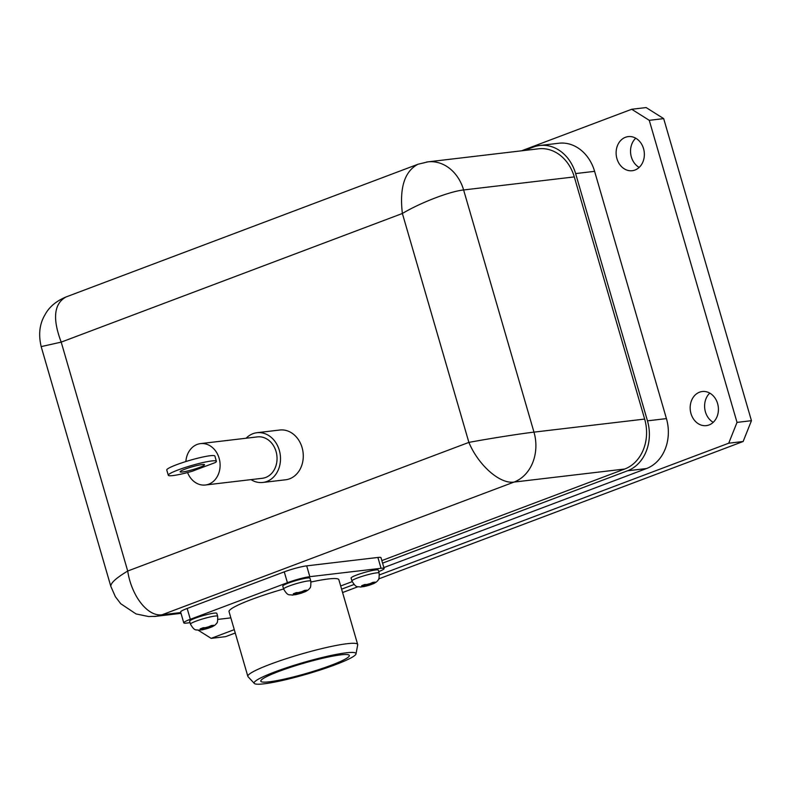 <?xml version="1.0" encoding="UTF-8"?>
<svg xmlns="http://www.w3.org/2000/svg" width="791" height="791" viewBox="0 0 791 791"><rect width="100%" height="100%" fill="white"/><g stroke="black" fill="none" stroke-linecap="round" stroke-linejoin="round"><path stroke-width="1.19" d="M709.784 393.117A17.165 14.08 -96.7 0 0 705.424 411.884A17.165 14.08 -96.7 0 0 713.235 422.335M690.998 413.594A17.165 14.08 83.3 0 1 702.289 391.525A17.165 14.08 83.3 0 1 718.277 406.93A17.165 14.08 83.3 0 1 706.314 425.627A17.165 14.08 83.3 0 1 690.998 413.594M635.727 138.198A17.165 14.08 -96.7 0 0 631.356 156.974A17.165 14.08 -96.7 0 0 639.177 167.415M616.94 158.675A17.165 14.08 83.3 0 1 628.232 136.606A17.165 14.08 83.3 0 1 644.22 152.01A17.165 14.08 83.3 0 1 632.246 170.708A17.165 14.08 83.3 0 1 616.94 158.675M246.139 438.224A25.045 20.546 83.3 0 1 256.966 432.717L279.737 430.027A25.045 20.546 83.3 0 1 302.083 447.587A25.045 20.546 83.3 0 1 285.61 479.781L262.83 482.47A25.045 20.546 83.3 0 1 251.024 479.623M256.966 432.717A25.045 20.546 83.3 0 1 279.302 450.277A25.045 20.546 83.3 0 1 262.83 482.47M185.875 461.539A20.843 17.095 83.3 0 1 200.519 443.613L257.461 436.889A20.843 17.095 83.3 0 1 276.049 451.503A20.843 17.095 83.3 0 1 262.335 478.288L205.403 485.002A20.843 17.095 83.3 0 1 187.546 472.543M200.519 443.613A20.843 17.095 83.3 0 1 219.107 458.216A20.843 17.095 83.3 0 1 205.403 485.002M202.17 464.554A12.696 1.444 -16.2 0 1 204.523 464.722A12.696 1.444 -16.2 0 1 192.737 469.656A12.696 1.444 -16.2 0 1 180.15 471.802A12.696 1.444 -16.2 0 1 188.347 467.975A12.696 1.444 -16.2 0 1 202.17 464.554M189.613 621.222A14.159 1.612 -16.2 0 1 198.768 616.95A14.159 1.612 -16.2 0 1 214.183 613.134A14.159 1.612 -16.2 0 1 216.813 613.312L217.663 616.248A14.159 1.612 163.8 0 0 203.613 618.651A14.159 1.612 163.8 0 0 190.463 624.148L189.613 621.222M211.355 627.095L207.944 628.321L205.947 628.548L205.719 627.777M209.131 627.372L207.944 628.321A5.883 0.672 -16.2 0 1 203.218 629.577L198.917 630.239L203.663 628.825L200.153 628.894L203.257 627.718L206.777 627.649L211.335 625.562L213.61 625.295L211.78 626.353L209.051 627.382L208.893 626.848M190.463 624.148C194.962 631.89 195.98 629.3 199.194 630.239L198.917 630.239M209.051 627.382L212.374 626.64M351.095 578.033A14.159 1.612 -16.2 0 1 360.251 573.772A14.159 1.612 -16.2 0 1 375.666 569.945A14.159 1.612 -16.2 0 1 378.296 570.133L379.146 573.06A14.159 1.612 163.8 0 0 365.096 575.462A14.159 1.612 163.8 0 0 351.946 580.97L351.095 578.033M372.838 583.906L369.427 585.132L367.429 585.37L367.202 584.589M370.613 584.183L369.427 585.132A5.883 0.672 -16.2 0 1 364.7 586.398L360.399 587.06L365.155 585.637L364.839 584.569M351.946 580.97C356.444 588.712 357.463 586.121 360.676 587.051L360.399 587.06M365.155 585.637L361.635 585.706L364.74 584.529L368.26 584.47L372.818 582.374L375.092 582.107L370.534 584.193L373.856 583.461M282.773 586.091A14.159 1.612 -16.2 0 1 291.928 581.83A14.159 1.612 -16.2 0 1 307.343 578.003A14.159 1.612 -16.2 0 1 309.973 578.191L310.823 581.118A14.159 1.612 163.8 0 0 296.773 583.521A14.159 1.612 163.8 0 0 283.623 589.028L282.773 586.091M304.515 591.965L301.104 593.191L299.107 593.428L298.879 592.647M302.3 592.241L301.104 593.191A5.883 0.672 -16.2 0 1 296.378 594.456L292.077 595.119L296.833 593.695L296.516 592.627M283.623 589.028C288.122 596.77 289.14 594.179 292.363 595.109L292.077 595.119M296.833 593.695L293.313 593.764L296.417 592.588L299.937 592.528L304.495 590.432L306.77 590.165L302.211 592.251L305.534 591.52M356.009 653.89A53.037 6.051 -16.2 0 1 306.75 674.14A53.037 6.051 -16.2 0 1 254.306 683.434A53.037 6.051 -16.2 0 1 287.024 667.604A53.037 6.051 -16.2 0 1 346.151 652.832A53.037 6.051 -16.2 0 1 356.009 653.89L357.69 644.853A57.179 6.526 163.8 0 0 357.67 644.467L338.864 579.724A57.179 6.526 163.8 0 0 328.255 578.972A57.179 6.526 163.8 0 0 311.031 582.008M283.613 588.988A57.179 6.526 163.8 0 0 229.044 611.631L247.85 676.374A57.179 6.526 163.8 0 0 248.048 676.71L254.306 683.434M357.67 644.467A57.179 6.526 163.8 0 0 347.071 643.716A57.179 6.526 163.8 0 0 284.809 659.15A57.179 6.526 163.8 0 0 247.85 676.374M275.762 672.617A46.096 5.26 -16.2 0 1 340.773 654.859A46.096 5.26 -16.2 0 1 349.325 655.462A46.096 5.26 -16.2 0 1 306.522 673.378A46.096 5.26 -16.2 0 1 260.803 681.189A46.096 5.26 -16.2 0 1 275.762 672.617M367.429 585.37L364.7 586.398M370.534 584.193L370.376 583.669M299.107 593.428L296.378 594.456M302.211 592.251L302.053 591.727M205.947 628.548L203.218 629.577M203.663 628.825L203.356 627.747M190.038 622.685L186.864 623.061A16.7 1.908 -16.2 0 1 183.769 622.833A16.7 1.908 -16.2 0 1 190.315 619.294L287.41 582.69A16.7 1.908 -16.2 0 1 309.835 576.688L381.044 568.294A16.7 1.908 -16.2 0 1 384.139 568.511A16.7 1.908 -16.2 0 1 378.721 571.616M183.769 622.833L180.615 612.007A16.7 1.908 -16.2 0 1 187.17 608.467L284.266 571.853A16.7 1.908 -16.2 0 1 306.69 565.862L377.89 557.457A16.7 1.908 -16.2 0 1 380.995 557.675L384.139 568.511M352.173 581.632L340.674 585.973M230.853 617.87L217.95 619.393M192.075 471.307A25.045 2.857 -16.2 0 1 168.285 475.253A25.045 2.857 -16.2 0 1 191.541 465.523A25.045 2.857 -16.2 0 1 216.388 461.272A25.045 2.857 -16.2 0 1 215.37 462.527L192.075 471.307M216.388 461.272L214.875 456.051A25.045 2.857 163.8 0 0 190.018 460.293A25.045 2.857 163.8 0 0 166.763 470.022L168.285 475.253M524.344 150.488L533.46 147.047A40.084 32.876 83.3 0 1 539.877 145.485A40.084 32.876 83.3 0 1 575.621 173.575L647.463 420.842A40.084 32.876 83.3 0 1 627.52 470.793L382.577 563.143M575.621 173.575L594.605 171.34A40.084 32.876 -96.7 0 0 558.851 143.24L539.877 145.485M381.835 560.592L624.702 469.023A40.084 32.876 -96.7 0 0 644.655 419.072L574.296 176.907A40.084 32.876 -96.7 0 0 538.542 148.807L427.862 161.868A40.084 32.876 -96.7 0 0 427.773 161.878A40.084 32.876 -96.7 0 0 426.389 162.086M627.52 470.793L646.494 468.549A40.084 32.876 -96.7 0 0 666.437 418.607L647.463 420.842M646.494 468.549L383.872 567.572M594.605 171.34L666.437 418.607M631.702 109.267L649.263 120.321L663.689 118.62L646.118 107.566L631.702 109.267L521.487 150.824M234.274 629.636L211.148 638.357L198.234 630.229M649.263 120.321L737.024 422.394L728.719 443.207L379.462 574.889M354.012 584.49L341.603 589.166M728.719 443.207L743.144 441.507L751.45 420.693L737.024 422.394M235.253 633.008L225.573 636.656L211.148 638.357M342.582 592.538L357.918 586.754M378.701 578.913L743.144 441.507M153.869 616.496A40.084 32.876 -96.7 0 0 155.669 616.347A40.084 32.876 -96.7 0 0 155.758 616.327A40.084 32.876 -96.7 0 0 162.076 614.775C147.887 616.99 131.494 596.137 127.707 571.033C116.01 578.063 110.394 583.204 110.859 586.477L41.172 346.616L61.204 342.117C52.344 318.724 53.946 303.675 65.999 296.971L417.846 164.31C404.527 171.489 399.376 187.882 402.382 213.481C420.525 202.625 449.713 191.422 463.615 189.959L574.296 176.907M418.103 164.221L427.773 161.898M644.655 419.072L533.974 432.133C520.122 433.735 489.095 438.629 468.885 442.396C478.436 465.326 499.952 484.24 514.021 482.075A40.084 32.876 -96.7 0 0 533.974 432.133L463.615 189.959A40.084 32.876 -96.7 0 0 427.862 161.868M751.45 420.693L663.689 118.62M200.934 629.854A5.883 0.672 -16.2 0 1 201.665 629.053M204.77 627.886A5.883 0.672 -16.2 0 1 209.506 626.62M211.78 626.353A5.883 0.672 -16.2 0 1 211.049 627.144M362.426 586.665A5.883 0.672 -16.2 0 1 363.148 585.874M366.253 584.697A5.883 0.672 -16.2 0 1 370.989 583.442M373.263 583.165A5.883 0.672 -16.2 0 1 372.531 583.966M294.104 594.723A5.883 0.672 -16.2 0 1 294.825 593.932M297.93 592.756A5.883 0.672 -16.2 0 1 302.666 591.49M304.94 591.223A5.883 0.672 -16.2 0 1 304.209 592.024M377.89 557.457L381.044 568.294M306.69 565.862L309.835 576.688M187.17 608.467L190.315 619.294M284.266 571.853L287.41 582.69M180.783 612.57L162.076 614.775L514.021 482.075L624.702 469.023M61.204 342.117L402.382 213.481L468.885 442.396L127.707 571.033L61.204 342.117M208.517 628.192L202.199 629.873M211.889 626.917C214.569 625.582 216.141 624.346 216.596 623.219C217.426 623.278 217.782 620.955 217.663 616.248M370.01 585.004L363.682 586.685M373.372 583.738C376.051 582.394 377.623 581.158 378.078 580.04C378.909 580.1 379.265 577.776 379.146 573.06M301.687 593.062L295.359 594.743M305.049 591.797C307.729 590.452 309.301 589.216 309.756 588.099C310.586 588.158 310.942 585.834 310.823 581.118M41.181 346.616C38.294 334.366 39.59 323.727 45.047 314.699C49.111 307.027 56.102 301.114 66.009 296.971M155.758 616.318L148.639 616.545L136.032 613.925L120.756 603.741L115.377 596.721L110.869 586.477M181.01 613.351L155.669 616.347"/></g></svg>
